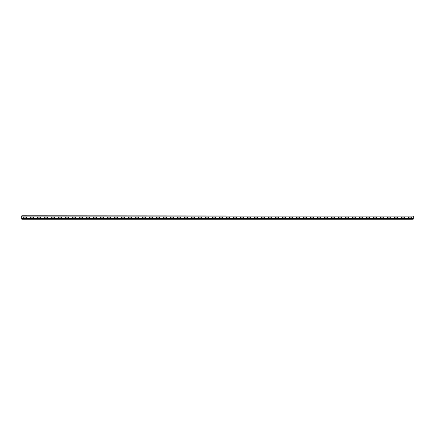 <?xml version="1.0" encoding="UTF-8"?>
<svg xmlns="http://www.w3.org/2000/svg" width="435" height="435" viewBox="0 0 435 435"><rect width="100%" height="100%" fill="white"/><g stroke="black" fill="none" stroke-linecap="round" stroke-linejoin="round"><path stroke-width="0.65" d="M413.25 218.549L413.25 219.099L21.75 219.099L21.75 218.549L413.25 218.549L413.25 216.016L21.75 215.787L413.25 216.016M21.75 218.549L21.75 216.016M408.889 217.957A0.462 0.462 0 0 1 408.427 217.495A0.462 0.462 0 0 1 408.889 217.032L411.271 217.032A0.462 0.462 0 0 1 411.733 217.495A0.462 0.462 0 0 1 411.271 217.957L408.889 217.957M401.886 217.957A0.462 0.462 0 0 1 401.423 217.495A0.462 0.462 0 0 1 401.886 217.032L404.267 217.032A0.462 0.462 0 0 1 404.729 217.495A0.462 0.462 0 0 1 404.267 217.957L401.886 217.957M394.882 217.957A0.462 0.462 0 0 1 394.42 217.495A0.462 0.462 0 0 1 394.882 217.032L397.264 217.032A0.462 0.462 0 0 1 397.726 217.495A0.462 0.462 0 0 1 397.264 217.957L394.882 217.957M387.879 217.957A0.462 0.462 0 0 1 387.416 217.495A0.462 0.462 0 0 1 387.879 217.032L390.26 217.032A0.462 0.462 0 0 1 390.722 217.495A0.462 0.462 0 0 1 390.26 217.957L387.879 217.957M380.881 217.957A0.462 0.462 0 0 1 380.418 217.495A0.462 0.462 0 0 1 380.881 217.032L383.257 217.032A0.462 0.462 0 0 1 383.719 217.495A0.462 0.462 0 0 1 383.257 217.957L380.881 217.957M373.877 217.957A0.462 0.462 0 0 1 373.415 217.495A0.462 0.462 0 0 1 373.877 217.032L376.253 217.032A0.462 0.462 0 0 1 376.715 217.495A0.462 0.462 0 0 1 376.253 217.957L373.877 217.957M366.874 217.957A0.462 0.462 0 0 1 366.411 217.495A0.462 0.462 0 0 1 366.874 217.032L369.25 217.032A0.462 0.462 0 0 1 369.712 217.495A0.462 0.462 0 0 1 369.25 217.957L366.874 217.957M359.87 217.957A0.462 0.462 0 0 1 359.408 217.495A0.462 0.462 0 0 1 359.87 217.032L362.246 217.032A0.462 0.462 0 0 1 362.708 217.495A0.462 0.462 0 0 1 362.246 217.957L359.87 217.957M352.867 217.957A0.462 0.462 0 0 1 352.404 217.495A0.462 0.462 0 0 1 352.867 217.032L355.243 217.032A0.462 0.462 0 0 1 355.705 217.495A0.462 0.462 0 0 1 355.243 217.957L352.867 217.957M345.863 217.957A0.462 0.462 0 0 1 345.401 217.495A0.462 0.462 0 0 1 345.863 217.032L348.245 217.032A0.462 0.462 0 0 1 348.707 217.495A0.462 0.462 0 0 1 348.245 217.957L345.863 217.957M338.86 217.957A0.462 0.462 0 0 1 338.397 217.495A0.462 0.462 0 0 1 338.86 217.032L341.241 217.032A0.462 0.462 0 0 1 341.703 217.495A0.462 0.462 0 0 1 341.241 217.957L338.86 217.957M331.856 217.957A0.462 0.462 0 0 1 331.394 217.495A0.462 0.462 0 0 1 331.856 217.032L334.238 217.032A0.462 0.462 0 0 1 334.7 217.495A0.462 0.462 0 0 1 334.238 217.957L331.856 217.957M324.858 217.957A0.462 0.462 0 0 1 324.39 217.495A0.462 0.462 0 0 1 324.858 217.032L327.234 217.032A0.462 0.462 0 0 1 327.696 217.495A0.462 0.462 0 0 1 327.234 217.957L324.858 217.957M317.854 217.957A0.462 0.462 0 0 1 317.392 217.495A0.462 0.462 0 0 1 317.854 217.032L320.231 217.032A0.462 0.462 0 0 1 320.693 217.495A0.462 0.462 0 0 1 320.231 217.957L317.854 217.957M310.851 217.957A0.462 0.462 0 0 1 310.389 217.495A0.462 0.462 0 0 1 310.851 217.032L313.227 217.032A0.462 0.462 0 0 1 313.689 217.495A0.462 0.462 0 0 1 313.227 217.957L310.851 217.957M303.847 217.957A0.462 0.462 0 0 1 303.385 217.495A0.462 0.462 0 0 1 303.847 217.032L306.224 217.032A0.462 0.462 0 0 1 306.686 217.495A0.462 0.462 0 0 1 306.224 217.957L303.847 217.957M296.844 217.957A0.462 0.462 0 0 1 296.382 217.495A0.462 0.462 0 0 1 296.844 217.032L299.22 217.032A0.462 0.462 0 0 1 299.682 217.495A0.462 0.462 0 0 1 299.22 217.957L296.844 217.957M289.84 217.957A0.462 0.462 0 0 1 289.378 217.495A0.462 0.462 0 0 1 289.84 217.032L292.217 217.032A0.462 0.462 0 0 1 292.684 217.495A0.462 0.462 0 0 1 292.217 217.957L289.84 217.957M282.837 217.957A0.462 0.462 0 0 1 282.375 217.495A0.462 0.462 0 0 1 282.837 217.032L285.219 217.032A0.462 0.462 0 0 1 285.681 217.495A0.462 0.462 0 0 1 285.219 217.957L282.837 217.957M275.833 217.957A0.462 0.462 0 0 1 275.371 217.495A0.462 0.462 0 0 1 275.833 217.032L278.215 217.032A0.462 0.462 0 0 1 278.677 217.495A0.462 0.462 0 0 1 278.215 217.957L275.833 217.957M268.83 217.957A0.462 0.462 0 0 1 268.368 217.495A0.462 0.462 0 0 1 268.83 217.032L271.212 217.032A0.462 0.462 0 0 1 271.674 217.495A0.462 0.462 0 0 1 271.212 217.957L268.83 217.957M261.832 217.957A0.462 0.462 0 0 1 261.364 217.495A0.462 0.462 0 0 1 261.832 217.032L264.208 217.032A0.462 0.462 0 0 1 264.67 217.495A0.462 0.462 0 0 1 264.208 217.957L261.832 217.957M254.828 217.957A0.462 0.462 0 0 1 254.366 217.495A0.462 0.462 0 0 1 254.828 217.032L257.205 217.032A0.462 0.462 0 0 1 257.667 217.495A0.462 0.462 0 0 1 257.205 217.957L254.828 217.957M247.825 217.957A0.462 0.462 0 0 1 247.363 217.495A0.462 0.462 0 0 1 247.825 217.032L250.201 217.032A0.462 0.462 0 0 1 250.663 217.495A0.462 0.462 0 0 1 250.201 217.957L247.825 217.957M240.821 217.957A0.462 0.462 0 0 1 240.359 217.495A0.462 0.462 0 0 1 240.821 217.032L243.198 217.032A0.462 0.462 0 0 1 243.66 217.495A0.462 0.462 0 0 1 243.198 217.957L240.821 217.957M233.818 217.957A0.462 0.462 0 0 1 233.356 217.495A0.462 0.462 0 0 1 233.818 217.032L236.194 217.032A0.462 0.462 0 0 1 236.656 217.495A0.462 0.462 0 0 1 236.194 217.957L233.818 217.957M226.814 217.957A0.462 0.462 0 0 1 226.352 217.495A0.462 0.462 0 0 1 226.814 217.032L229.196 217.032A0.462 0.462 0 0 1 229.658 217.495A0.462 0.462 0 0 1 229.196 217.957L226.814 217.957M219.811 217.957A0.462 0.462 0 0 1 219.349 217.495A0.462 0.462 0 0 1 219.811 217.032L222.193 217.032A0.462 0.462 0 0 1 222.655 217.495A0.462 0.462 0 0 1 222.193 217.957L219.811 217.957M212.807 217.957A0.462 0.462 0 0 1 212.345 217.495A0.462 0.462 0 0 1 212.807 217.032L215.189 217.032A0.462 0.462 0 0 1 215.651 217.495A0.462 0.462 0 0 1 215.189 217.957L212.807 217.957M205.804 217.957A0.462 0.462 0 0 1 205.342 217.495A0.462 0.462 0 0 1 205.804 217.032L208.186 217.032A0.462 0.462 0 0 1 208.648 217.495A0.462 0.462 0 0 1 208.186 217.957L205.804 217.957M198.806 217.957A0.462 0.462 0 0 1 198.344 217.495A0.462 0.462 0 0 1 198.806 217.032L201.182 217.032A0.462 0.462 0 0 1 201.644 217.495A0.462 0.462 0 0 1 201.182 217.957L198.806 217.957M191.802 217.957A0.462 0.462 0 0 1 191.34 217.495A0.462 0.462 0 0 1 191.802 217.032L194.179 217.032A0.462 0.462 0 0 1 194.641 217.495A0.462 0.462 0 0 1 194.179 217.957L191.802 217.957M184.799 217.957A0.462 0.462 0 0 1 184.337 217.495A0.462 0.462 0 0 1 184.799 217.032L187.175 217.032A0.462 0.462 0 0 1 187.637 217.495A0.462 0.462 0 0 1 187.175 217.957L184.799 217.957M177.795 217.957A0.462 0.462 0 0 1 177.333 217.495A0.462 0.462 0 0 1 177.795 217.032L180.172 217.032A0.462 0.462 0 0 1 180.634 217.495A0.462 0.462 0 0 1 180.172 217.957L177.795 217.957M170.792 217.957A0.462 0.462 0 0 1 170.33 217.495A0.462 0.462 0 0 1 170.792 217.032L173.168 217.032A0.462 0.462 0 0 1 173.636 217.495A0.462 0.462 0 0 1 173.168 217.957L170.792 217.957M163.788 217.957A0.462 0.462 0 0 1 163.326 217.495A0.462 0.462 0 0 1 163.788 217.032L166.17 217.032A0.462 0.462 0 0 1 166.632 217.495A0.462 0.462 0 0 1 166.17 217.957L163.788 217.957M156.785 217.957A0.462 0.462 0 0 1 156.323 217.495A0.462 0.462 0 0 1 156.785 217.032L159.167 217.032A0.462 0.462 0 0 1 159.629 217.495A0.462 0.462 0 0 1 159.167 217.957L156.785 217.957M149.781 217.957A0.462 0.462 0 0 1 149.319 217.495A0.462 0.462 0 0 1 149.781 217.032L152.163 217.032A0.462 0.462 0 0 1 152.625 217.495A0.462 0.462 0 0 1 152.163 217.957L149.781 217.957M142.783 217.957A0.462 0.462 0 0 1 142.316 217.495A0.462 0.462 0 0 1 142.783 217.032L145.159 217.032A0.462 0.462 0 0 1 145.622 217.495A0.462 0.462 0 0 1 145.159 217.957L142.783 217.957M135.78 217.957A0.462 0.462 0 0 1 135.318 217.495A0.462 0.462 0 0 1 135.78 217.032L138.156 217.032A0.462 0.462 0 0 1 138.618 217.495A0.462 0.462 0 0 1 138.156 217.957L135.78 217.957M128.776 217.957A0.462 0.462 0 0 1 128.314 217.495A0.462 0.462 0 0 1 128.776 217.032L131.152 217.032A0.462 0.462 0 0 1 131.615 217.495A0.462 0.462 0 0 1 131.152 217.957L128.776 217.957M121.773 217.957A0.462 0.462 0 0 1 121.311 217.495A0.462 0.462 0 0 1 121.773 217.032L124.149 217.032A0.462 0.462 0 0 1 124.611 217.495A0.462 0.462 0 0 1 124.149 217.957L121.773 217.957M114.769 217.957A0.462 0.462 0 0 1 114.307 217.495A0.462 0.462 0 0 1 114.769 217.032L117.145 217.032A0.462 0.462 0 0 1 117.608 217.495A0.462 0.462 0 0 1 117.145 217.957L114.769 217.957M107.766 217.957A0.462 0.462 0 0 1 107.304 217.495A0.462 0.462 0 0 1 107.766 217.032L110.142 217.032A0.462 0.462 0 0 1 110.61 217.495A0.462 0.462 0 0 1 110.142 217.957L107.766 217.957M100.762 217.957A0.462 0.462 0 0 1 100.3 217.495A0.462 0.462 0 0 1 100.762 217.032L103.144 217.032A0.462 0.462 0 0 1 103.606 217.495A0.462 0.462 0 0 1 103.144 217.957L100.762 217.957M93.759 217.957A0.462 0.462 0 0 1 93.297 217.495A0.462 0.462 0 0 1 93.759 217.032L96.14 217.032A0.462 0.462 0 0 1 96.603 217.495A0.462 0.462 0 0 1 96.14 217.957L93.759 217.957M86.755 217.957A0.462 0.462 0 0 1 86.293 217.495A0.462 0.462 0 0 1 86.755 217.032L89.137 217.032A0.462 0.462 0 0 1 89.599 217.495A0.462 0.462 0 0 1 89.137 217.957L86.755 217.957M79.757 217.957A0.462 0.462 0 0 1 79.295 217.495A0.462 0.462 0 0 1 79.757 217.032L82.133 217.032A0.462 0.462 0 0 1 82.596 217.495A0.462 0.462 0 0 1 82.133 217.957L79.757 217.957M72.754 217.957A0.462 0.462 0 0 1 72.292 217.495A0.462 0.462 0 0 1 72.754 217.032L75.13 217.032A0.462 0.462 0 0 1 75.592 217.495A0.462 0.462 0 0 1 75.13 217.957L72.754 217.957M65.75 217.957A0.462 0.462 0 0 1 65.288 217.495A0.462 0.462 0 0 1 65.75 217.032L68.126 217.032A0.462 0.462 0 0 1 68.589 217.495A0.462 0.462 0 0 1 68.126 217.957L65.75 217.957M58.747 217.957A0.462 0.462 0 0 1 58.285 217.495A0.462 0.462 0 0 1 58.747 217.032L61.123 217.032A0.462 0.462 0 0 1 61.585 217.495A0.462 0.462 0 0 1 61.123 217.957L58.747 217.957M23.729 217.957A0.462 0.462 0 0 1 23.267 217.495A0.462 0.462 0 0 1 23.729 217.032L26.111 217.032A0.462 0.462 0 0 1 26.573 217.495A0.462 0.462 0 0 1 26.111 217.957L23.729 217.957M51.743 217.957A0.462 0.462 0 0 1 51.281 217.495A0.462 0.462 0 0 1 51.743 217.032L54.119 217.032A0.462 0.462 0 0 1 54.582 217.495A0.462 0.462 0 0 1 54.119 217.957L51.743 217.957M44.74 217.957A0.462 0.462 0 0 1 44.278 217.495A0.462 0.462 0 0 1 44.74 217.032L47.121 217.032A0.462 0.462 0 0 1 47.584 217.495A0.462 0.462 0 0 1 47.121 217.957L44.74 217.957M37.736 217.957A0.462 0.462 0 0 1 37.274 217.495A0.462 0.462 0 0 1 37.736 217.032L40.118 217.032A0.462 0.462 0 0 1 40.58 217.495A0.462 0.462 0 0 1 40.118 217.957L37.736 217.957M30.733 217.957A0.462 0.462 0 0 1 30.271 217.495A0.462 0.462 0 0 1 30.733 217.032L33.114 217.032A0.462 0.462 0 0 1 33.577 217.495A0.462 0.462 0 0 1 33.114 217.957L30.733 217.957M413.25 216.146L21.75 216.146M21.75 219.213L413.25 219.213"/></g></svg>

